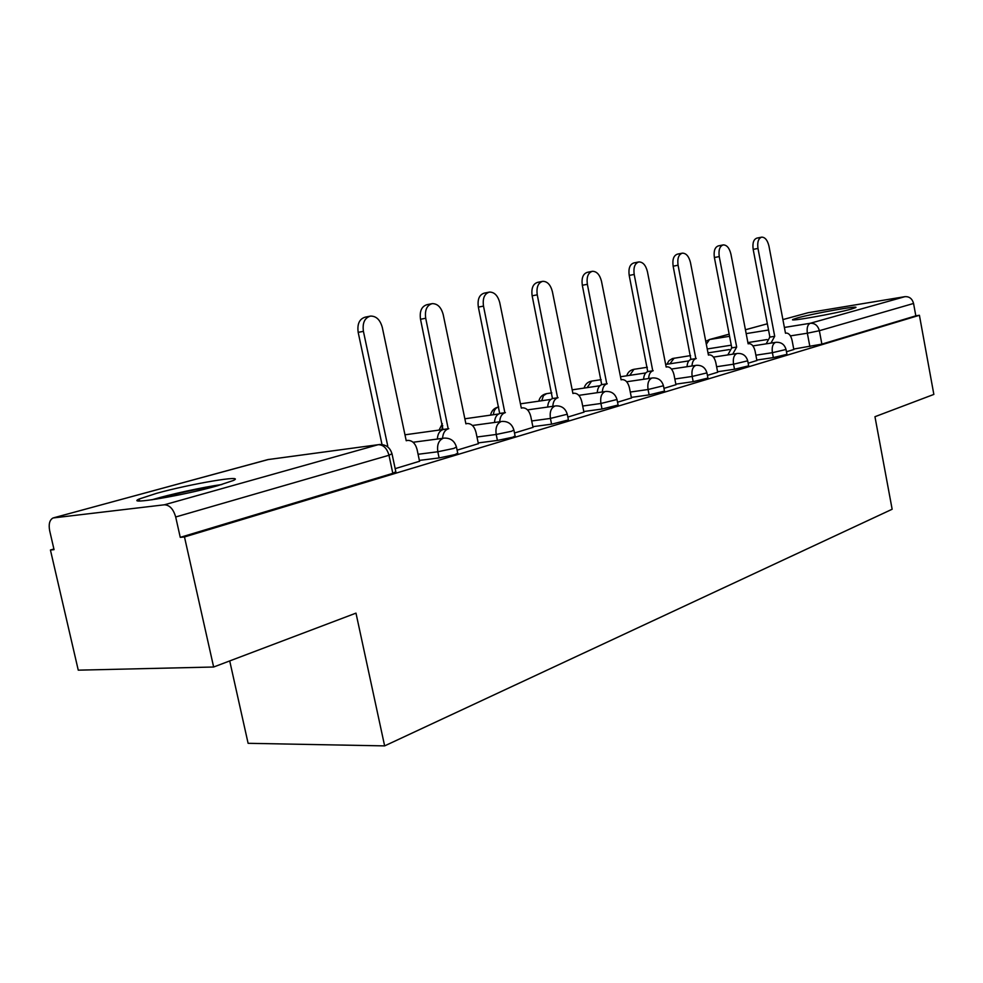 <?xml version="1.0" encoding="UTF-8"?>
<svg xmlns="http://www.w3.org/2000/svg" width="983" height="983" viewBox="0 0 983 983"><rect width="100%" height="100%" fill="white"/><g stroke="black" fill="none" stroke-linecap="round" stroke-linejoin="round"><path stroke-width="1.47" d="M756.799 360.061L773.338 357.591L786.953 354.347M717.578 371.734L734.51 369.252L748.677 365.848M675.837 384.156L693.187 381.662L707.932 378.074M631.344 397.39L649.124 394.883L664.508 391.111M583.791 411.533L602.026 409.026L618.11 405.033M532.872 426.671L551.586 424.177L568.432 419.938M478.205 442.915L497.423 440.433L512.757 437.226L515.104 435.924M419.372 460.4L439.106 457.943L455.08 454.588L457.722 453.126M156.53 493.343L139.193 499.008C124.325 505.409 183.305 495.53 217.476 485.774L233.376 480.478C246.696 474.359 190.518 483.845 156.53 493.343M797.422 317.927L792.986 319.401C786.732 322.203 836.091 313.479 851.536 309.018L855.554 307.654C861.022 304.988 813.088 313.491 797.422 317.927M53.905 549.018L50.428 550.013L54.053 549.657L49.678 530.759C48.45 524.16 49.58 519.884 53.07 517.955L164.37 504.795L378.197 444.697L267.868 459.589L54.114 517.697M229.715 660.92L248.109 743.308L384.636 745.888L355.981 613.134L213.643 667.015L184.485 536.951L919.412 315.273L933.85 394.416L874.956 416.706L892.146 509.243L384.636 745.888M213.643 667.015L78.259 670.16L50.428 550.013M808.087 312.729L782.898 319.586L808.087 312.729L904.962 296.657C909.373 296.424 912.236 298.685 913.563 303.464L915.824 315.838L821.874 344.124L793.736 349.063M915.824 315.838L919.412 315.273M391.996 453.716L388.985 455.264L175.687 516.984L180.258 537.357L184.485 536.951M175.687 516.984C173.377 509.059 169.604 504.992 164.37 504.795M395.166 468.645L419.544 461.26M457.107 450.153L478.365 443.689M514.502 432.999L533.019 427.372M567.842 417.062L583.927 412.172M617.545 402.219L631.455 397.98M663.967 388.359L675.948 384.697M707.404 375.383L717.676 372.238M748.161 363.206L756.898 360.515M786.461 351.767L793.822 349.493M180.258 537.357L392.819 473.339L395.805 471.693M419.569 461.359L417.087 449.538C415.404 443.394 412.27 440.347 407.662 440.409L406.225 440.74L382.289 327.376C380.151 319.77 376.219 315.998 370.48 316.084C364.656 317.828 362.297 322.916 363.415 331.345L387.744 445.987L386.81 446.257M382.006 444.5L358.181 332.365C357.062 323.96 359.422 318.885 365.258 317.14L369.743 316.231M387.744 445.987L386.614 446.135M478.389 443.788L476.018 432.397C474.433 426.45 471.496 423.489 467.208 423.513L465.905 423.833L443.198 314.572C441.183 307.237 437.521 303.587 432.188 303.636C426.806 305.283 424.644 310.149 425.713 318.246L448.199 428.846C444.808 430.099 442.94 433.245 442.596 438.307M437.361 439.008C437.705 433.958 439.573 430.812 442.977 429.571L420.515 319.266C419.446 311.193 421.609 306.327 427.003 304.681L431.537 303.759M448.764 428.686L443.542 429.411M533.032 427.47L530.783 416.473C529.272 410.697 526.507 407.822 522.501 407.834L521.322 408.117L499.757 302.69C497.84 295.6 494.412 292.062 489.448 292.074C484.459 293.634 482.481 298.316 483.501 306.106L504.869 412.786C501.748 413.929 500.028 416.915 499.708 421.719M494.51 422.432C494.842 417.64 496.562 414.666 499.696 413.524L478.352 307.114C477.32 299.336 479.311 294.679 484.3 293.118L488.87 292.197M505.397 412.627L500.212 413.364M156.567 499.081C176.719 493.38 196.993 488.944 217.415 485.799M221.875 484.521C203.592 487.003 169.924 494.338 151.91 499.794M583.939 412.258L581.801 401.629C580.351 396.038 577.758 393.237 574.011 393.225L572.929 393.495L552.385 291.632C550.578 284.763 547.359 281.335 542.727 281.322C538.082 282.809 536.263 287.306 537.246 294.814L557.594 397.832C554.719 398.901 553.122 401.728 552.815 406.298M547.678 407.023C547.986 402.465 549.583 399.651 552.471 398.582L532.147 295.809C531.152 288.326 532.983 283.829 537.627 282.354L542.211 281.433M558.086 397.697L552.962 398.447M631.479 398.066L629.427 387.769C628.051 382.35 625.606 379.622 622.092 379.598L621.109 379.831L601.498 281.31C599.777 274.662 596.755 271.333 592.417 271.296C588.092 272.709 586.409 277.034 587.367 284.284L606.781 383.898C604.115 384.881 602.628 387.56 602.346 391.934M597.259 392.672C597.553 388.31 599.04 385.643 601.707 384.648L582.317 285.279C581.358 278.042 583.042 273.716 587.379 272.316L591.95 271.394M607.236 383.763L602.161 384.525M675.96 384.771L674.006 374.806C672.691 369.534 670.381 366.88 667.076 366.843L666.167 367.052L647.428 271.664C645.794 265.213 642.943 261.969 638.876 261.933C634.834 263.26 633.273 267.437 634.195 274.441L652.761 370.861C650.279 371.783 648.903 374.339 648.633 378.516M643.619 379.254C643.89 375.088 645.266 372.545 647.748 371.623L629.206 275.424C628.284 268.433 629.845 264.267 633.9 262.928L638.459 262.006M653.191 370.738L648.178 371.5M717.688 372.311L715.821 362.641C714.555 357.517 712.368 354.924 709.259 354.875L708.424 355.084L690.484 262.621C688.911 256.366 686.22 253.209 682.411 253.147C678.626 254.425 677.176 258.443 678.073 265.226L695.841 358.648C693.531 359.508 692.253 361.941 691.995 365.946M687.043 366.696C687.301 362.702 688.579 360.269 690.902 359.409L673.146 266.196C672.249 259.426 673.699 255.408 677.496 254.13L682.03 253.221M696.247 358.537L691.295 359.299M756.91 360.589L755.116 351.214C753.9 346.225 751.823 343.706 748.886 343.645L748.124 343.829L730.922 254.13C729.423 248.048 726.879 244.976 723.279 244.902C719.728 246.119 718.389 250.014 719.249 256.575L736.672 347.073L732.704 354.163M727.813 354.912L731.794 347.835L714.383 257.534C713.523 250.984 714.874 247.089 718.426 245.873L722.935 244.964M736.672 347.073L731.794 347.835M793.834 349.567L792.101 340.462C790.946 335.596 788.98 333.126 786.203 333.065L785.491 333.237L768.964 246.131C767.526 240.221 765.118 237.235 761.727 237.136C758.397 238.304 757.143 242.076 757.979 248.441L774.702 336.297L770.991 343.079M766.162 343.829L769.886 337.058L753.175 249.387C752.351 243.034 753.605 239.274 756.935 238.107L761.42 237.198M774.702 336.297L769.886 337.058M786.031 349.469L772.405 352.7L755.878 355.195M773.338 357.591L772.405 352.7C771.667 347.208 772.712 343.767 775.526 342.391L752.917 345.893M747.707 360.822L733.539 364.201L716.607 366.733M734.51 369.252L733.539 364.201C732.777 358.549 733.896 354.986 736.894 353.536L713.461 357.112M706.924 372.889L692.167 376.452L674.83 378.996M693.187 381.662L692.167 376.452C691.381 370.616 692.585 366.929 695.78 365.406L671.475 369.043M663.451 385.766L648.055 389.514L630.287 392.057M649.124 394.883L648.055 389.514C647.244 383.481 648.547 379.659 651.95 378.05L626.687 381.76M617.005 399.503L600.92 403.472L582.686 406.028M602.026 409.026L600.92 403.472C600.072 397.23 601.473 393.261 605.123 391.566L578.815 395.35M567.277 414.224L550.419 418.426L531.705 420.97M551.586 424.177L550.419 418.426C549.546 411.963 551.058 407.834 554.977 406.028L527.515 409.886M513.888 430.013L511.541 431.267L496.194 434.474L476.988 437.017M497.423 440.433L496.194 434.474C495.285 427.777 496.931 423.476 501.146 421.572L472.43 425.479M456.444 446.995L453.79 448.42L437.816 451.762L418.082 454.281M439.106 457.943L437.816 451.762C436.87 444.808 438.664 440.31 443.21 438.283L413.081 442.252M809.881 346.618L807.35 333.212L790.418 335.879M767.096 339.553L747.879 342.576M731.278 345.18L707.244 348.965M729.165 334.195L709.517 339.528L729.57 336.297M746.171 333.618L768.546 330.005M784.397 327.45L810.275 323.272L904.962 296.657M745.421 329.747L767.354 323.788L745.433 329.772M442.719 425.504L441.846 429.706M490.578 415.133C491.525 410.611 494.24 407.896 498.688 406.987L498.086 407.109C495.371 408.08 493.81 410.624 493.417 414.728M538.819 401.162C539.851 396.985 542.456 394.478 546.609 393.642L543.476 395.633L541.731 400.732M584.123 388.076C585.217 384.206 587.711 381.883 591.606 381.109L587.084 387.634M626.736 375.801C627.879 372.201 630.275 370.038 633.937 369.313L629.747 375.346M674.129 358.181L669.927 363.796M392.819 473.339L388.985 455.264C386.97 448.248 383.37 444.721 378.197 444.697L267.536 459.651M821.874 344.124L819.355 330.718L807.35 333.212C806.65 327.88 807.621 324.562 810.275 323.272C814.882 323.063 817.917 325.545 819.355 330.718L913.563 303.464M706.322 344.222L709.517 339.528L705.757 341.347M53.942 517.722L268.764 459.405M406.815 440.581L406.2 440.654M363.415 331.345L358.181 332.365M448.199 428.846L442.977 429.571M425.713 318.246L420.515 319.266M504.869 412.786L499.696 413.524M483.501 306.106L478.352 307.114M557.594 397.832L552.471 398.582M537.246 294.814L532.147 295.809M606.781 383.898L601.707 384.648M587.367 284.284L582.317 285.279M652.761 370.861L647.748 371.623M634.195 274.441L629.206 275.424M695.841 358.648L690.902 359.409M678.073 265.226L673.146 266.196M736.292 347.183L731.413 347.945M719.249 256.575L714.383 257.534M774.346 336.395L769.529 337.157M757.979 248.441L753.175 249.387M139.635 500.974L139.193 499.008M457.82 453.568L456.53 447.412C454.736 440.962 450.57 437.865 444.046 438.111M515.178 436.317L513.962 430.382C512.229 424.14 508.199 421.154 501.883 421.412M568.493 420.282L567.338 414.543C565.655 408.51 561.76 405.635 555.641 405.893M618.172 405.328L617.066 399.798C615.432 393.95 611.659 391.16 605.712 391.443M664.557 391.369L663.5 386.012C661.928 380.347 658.254 377.656 652.491 377.939M707.981 378.308L706.974 373.122C705.45 367.617 701.874 365.012 696.259 365.307M748.714 366.057L747.744 361.019C746.269 355.686 742.792 353.155 737.324 353.45M786.99 354.531L786.068 349.653C784.631 344.468 781.252 342.023 775.919 342.305M404.971 434.805L443.087 429.534M442.338 423.673L439.094 430.087M464.861 418.783L498.553 414.003M520.449 403.829L550.849 399.417M546.609 393.642L551.832 392.868M572.204 389.846L599.827 385.754M591.606 381.109L601.191 379.659M620.494 376.747L645.733 372.938M633.937 369.313L647.342 367.261M665.663 364.447L688.825 360.896M690.582 355.6L672.483 358.525L668.993 360.687L666.904 364.251M708.006 352.885L729.312 349.567M395.916 472.184L392.094 454.171C390.202 447.462 385.877 444.255 379.094 444.513M729.153 334.171L709.357 339.553M407.662 440.409L406.188 440.605M467.208 423.513L465.881 423.698M522.501 407.834L521.309 408.006M574.011 393.225L572.917 393.384M667.076 366.843L666.155 366.978M709.259 354.875L708.411 355.01M748.886 343.645L748.112 343.767"/></g></svg>
